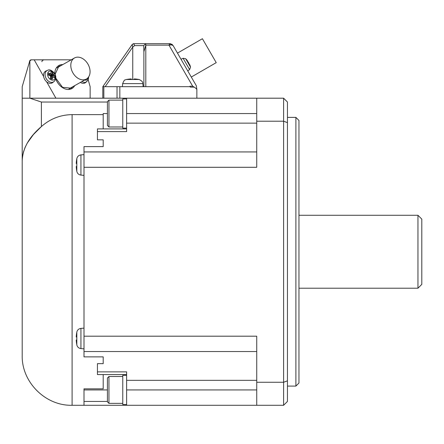 <?xml version="1.0" encoding="UTF-8"?>
<svg xmlns="http://www.w3.org/2000/svg" width="444" height="444" viewBox="0 0 444 444"><rect width="100%" height="100%" fill="white"/><g stroke="black" fill="none" stroke-linecap="round" stroke-linejoin="round"><path stroke-width="0.67" d="M177.472 53.108L202.409 38.717L216.228 62.648L191.292 77.045M122.772 403.363L108.952 403.363L108.952 376.495L122.772 376.495M102.808 98.196L102.808 86.68L190.21 86.68L189.949 86.23L192.69 86.23L194.256 87.146A18.454 3.841 60 0 1 196.859 89.377L196.342 85.792L191.869 78.044M190.21 86.68L190.476 87.146L194.256 87.146M283.611 98.196L283.611 121.212L287.446 122.633L287.446 102.037L283.611 98.196L22.2 98.196L29.876 98.196L41.392 102.037L41.392 126.568L33.428 134.543L27.273 143.062L25.069 147.447L23.482 151.892L22.522 156.393M256.737 351.543L83.999 351.543L83.999 356.876L103.197 356.876L103.197 363.647L97.436 363.647L97.436 371.867L126.612 371.867L126.612 389.932L256.737 389.932M256.737 151.937L83.999 151.937L83.999 351.543M107.415 113.553L103.197 113.553L103.197 114.641L72.1 114.624C60.406 114.824 50.172 118.803 41.392 126.568L41.392 126.568C29.027 137.091 22.627 148.535 22.2 160.906L22.2 86.68L29.876 60.539L29.876 98.196M83.999 336.191L256.737 336.191L256.737 405.283L126.612 405.283L126.612 389.932M126.612 374.575L103.197 374.575L103.197 388.839L83.999 388.839L83.999 405.283L126.612 405.283M126.612 404.517L122.772 404.517L122.772 375.346L126.612 375.346M108.952 376.495L107.415 378.033L107.415 401.831L108.952 403.363M126.612 98.196L126.612 131.613L97.436 131.613L97.436 139.838L103.197 139.838L103.197 146.609L83.999 146.609L83.999 151.937M417.959 288.206L421.8 284.371L421.8 219.114L417.959 215.273L417.959 288.206L298.962 288.206M298.962 215.273L417.959 215.273M287.446 380.847L287.446 401.448L283.611 405.283L283.611 382.267L287.446 380.847L287.446 122.633M256.737 382.267L283.611 382.267L283.611 121.212L256.737 121.212L256.737 167.294L83.999 167.294M102.808 86.68L132.179 44.511L132.75 47.047L134.643 45.61L133.755 43.69L169.819 43.69L168.975 45.149L171.617 44.9L173.143 45.61L176.901 52.115M196.859 98.196L196.859 89.377M143.723 45.61L143.884 51.737L145.804 45.149L145.715 43.69L143.723 45.61L134.643 45.61M143.884 86.68L143.884 51.737M133.755 43.69L132.179 44.511M143.118 86.68L142.846 83.611L122.655 83.611L122.389 86.68M138.972 79.493L138.972 79.493A32.212 32.212 0 0 0 134.249 78.921L134.249 79.493A31.641 31.641 0 0 0 131.252 79.493L131.252 78.921A32.212 32.212 0 0 0 126.534 79.493L126.534 79.493M138.972 79.454A32.246 32.246 0 0 1 139.177 79.498L126.329 79.498A32.246 32.246 0 0 1 126.534 79.454M171.617 44.9L171.034 44.172L171.739 44.206L173.143 45.61L196.342 85.792M171.034 44.172L169.397 44.1M171.65 44.156L172.516 44.8L169.819 43.69L170.701 43.79M187.74 70.896L189.616 69.58L183.1 58.292L181.024 59.257M188.578 62.66A17.238 15.529 175 0 1 188.633 62.743A17.238 16.078 -60.6 0 1 188.994 63.492A17.266 12.876 -39.2 0 1 189.333 64.624L189.693 64.58A17.238 5.345 161.1 0 1 189.771 64.841A17.266 11.35 158.2 0 1 190.021 65.823L189.172 64.347A17.266 11.794 -38.4 0 0 188.878 63.292A17.238 15.529 -55 0 0 188.528 62.565A17.238 16.078 -179.4 0 0 188.062 61.877A17.266 12.876 159.2 0 0 187.251 61.017L186.469 59.674A17.266 12.471 -38.9 0 1 187.246 60.467L187.041 60.662M187.246 60.467A17.238 6.788 -41.5 0 1 187.44 60.695A17.272 17.272 0 0 0 185.659 58.713L190.532 67.155A17.272 17.272 0 0 0 189.71 64.619A17.238 6.788 161.5 0 0 189.693 64.58M256.737 405.283L283.611 405.283M256.737 98.196L256.737 121.212M295.893 117.388L295.893 386.091L298.962 383.022L298.962 120.463L295.893 117.388L287.446 117.388M22.2 160.906L22.2 355.383L22.2 160.906M55.644 117.754L54.074 118.409M44.655 123.898L44.339 124.142M126.612 128.904L103.197 128.904L103.197 114.641M126.612 128.138L122.772 128.138L122.772 98.962L126.612 98.962M122.772 126.984L108.952 126.984L108.952 100.116L122.772 100.116M108.952 100.116L107.415 101.654L107.415 125.452L108.952 126.984M103.197 374.575L97.436 374.575L97.436 371.867M83.999 348.856L80.93 348.59L80.93 328.399L83.999 328.127M76.812 332.273L76.812 332.273A32.212 32.212 0 0 0 76.24 336.996L76.812 336.996A31.641 31.641 0 0 0 76.812 339.993L76.24 339.993A32.212 32.212 0 0 0 76.812 344.711L76.812 344.711M83.999 175.352L80.93 175.086L80.93 154.895L83.999 154.623M76.812 158.769L76.812 158.769A32.212 32.212 0 0 0 76.24 163.492L76.812 163.492A31.641 31.641 0 0 0 76.812 166.483L76.24 166.483A32.212 32.212 0 0 0 76.812 171.206L76.812 171.206M97.436 131.613L97.436 128.904L103.197 128.904M88.212 79.92L90.143 86.68L90.143 98.196M53.841 81.696L52.57 82.64A6.716 4.834 -119.5 0 1 52.259 82.85A6.716 4.834 -119.5 0 1 46.631 81.796A6.716 4.834 -119.5 0 1 43.645 76.523A6.716 4.834 -119.5 0 1 45.527 71.223A6.716 4.834 -119.5 0 1 45.976 70.996L47.441 70.396A6.516 4.69 -119.5 0 0 47.003 70.613A6.516 4.69 -119.5 0 0 46.232 78.638A6.516 4.69 -119.5 0 0 53.535 81.896A6.516 4.69 -119.5 0 0 53.841 81.696C56.111 79.57 56.421 76.879 54.762 73.626C51.87 70.191 49.428 69.114 47.441 70.396M48.601 73.238L48.646 73.121A17.266 9.496 0.4 0 1 50.011 73.51A17.238 6.349 -22.3 0 1 50.705 73.449A17.238 2.081 -52.6 0 0 51.027 72.91A17.266 7.06 -68.8 0 0 51.032 71.712L52.858 72.527A17.266 10.007 117.2 0 1 52.941 73.765A17.238 13.314 92.9 0 1 53.202 74.564A17.238 13.203 26 0 1 53.757 75.18A17.266 9.79 2.3 0 1 54.784 75.857L50.599 76.912M52.858 72.527L49.817 75.624A17.238 8.647 -144.4 0 1 50.438 76.19A17.238 8.758 -96.2 0 1 50.627 77.028A17.266 7.348 -70.7 0 1 50.377 78.455L52.209 79.271A17.266 9.718 119.2 0 0 52.542 77.883A17.238 6.638 142.1 0 0 52.936 77.306A17.238 1.793 172.5 0 1 53.558 77.284A17.266 6.838 -171.6 0 1 54.59 77.867L54.784 75.857M52.941 73.765L50.044 75.83M54.507 73.782A4.873 3.508 -119.5 0 1 53.924 79.787A4.873 3.508 -119.5 0 1 48.463 77.35A4.873 3.508 -119.5 0 1 49.045 71.351A4.873 3.508 -119.5 0 1 54.507 73.782L50.405 76.157M53.757 75.18L50.538 76.612M52.936 77.306L50.483 77.894M52.542 77.883L50.422 78.227M49.806 75.619A17.266 7.132 -169.7 0 0 48.452 75.13L48.551 73.377M50.011 73.51L48.601 75.18M50.705 73.449L48.912 75.286M55.916 98.196L46.631 81.796M43.645 76.523L34.182 59.812L31.38 59.812A1.92 1.92 0 0 0 29.876 60.539M29.482 61.205L31.324 59.812L32.756 59.812L31.38 59.812M31.324 59.812L71.24 59.812M88.722 76.768L88.19 79.964L85.503 82.64A6.716 4.834 -119.5 0 1 85.193 82.85A6.716 4.834 -119.5 0 1 80.397 82.418M60.168 66.078A12.476 8.98 60.5 0 0 58.414 66.644M70.696 88.334A12.476 8.98 60.5 0 0 72.083 87.124M71.273 68.92A12.093 8.702 -119.5 0 1 74.475 57.981A12.093 8.702 -119.5 0 1 77.434 57.148A12.093 8.702 -119.5 0 1 89.588 68.082A12.093 8.702 -119.5 0 1 86.391 79.021A12.093 8.702 -119.5 0 1 71.273 68.92M83.999 401.448L107.415 401.448M83.999 389.932L107.415 389.932M256.737 380.336L126.612 380.336M126.612 123.149L256.737 123.149M126.612 113.553L256.737 113.553M145.804 86.68L145.804 45.149L168.975 45.149L192.69 86.23M119.836 86.68L119.836 98.196M105.15 86.68L132.75 47.047L132.75 79.454M103.841 98.196L103.841 86.68M117.027 86.68L117.027 98.196M189.616 69.58L190.532 67.155M83.999 405.283L72.1 405.283L72.1 114.624M107.415 102.037L41.392 102.037M80.93 328.399C78.749 328.715 77.378 329.936 76.818 332.068L76.818 344.916C77.378 347.047 78.749 348.274 80.93 348.59M80.93 154.895C78.749 155.211 77.378 156.432 76.818 158.564L76.818 171.412C77.378 173.543 78.749 174.769 80.93 175.086M62.787 64.596A13.242 9.535 60.5 0 0 54.806 73.704M55.689 78.682A13.242 9.535 60.5 0 0 64.979 88.867A13.242 9.535 60.5 0 0 74.703 85.642M60.861 65.684A12.476 8.98 60.5 0 0 58.747 66.439L55.117 74.315M86.774 81.696A6.516 4.69 -119.5 0 1 86.469 81.896A6.516 4.69 -119.5 0 1 81.929 81.546M55.778 78.15L62.56 87.307L71.046 88.151A12.476 8.98 60.5 0 0 72.777 86.73M88.267 77.406A4.873 3.508 -119.5 0 1 84.615 80.025M133.439 43.717L133.095 43.806M126.329 79.498L125.08 79.942C124.592 79.681 123.787 80.908 122.655 83.611M72.1 405.283C45.438 405.971 21.512 382.051 22.2 355.383M287.446 386.091L295.893 386.091M142.846 83.611C142.269 82.95 144.111 82.14 139.177 79.498M185.659 58.713L183.1 58.292M74.475 57.981L57.071 67.832M41.969 61.733C41.73 61 42.374 60.356 43.889 59.812M86.391 79.021L68.987 88.878"/></g></svg>
